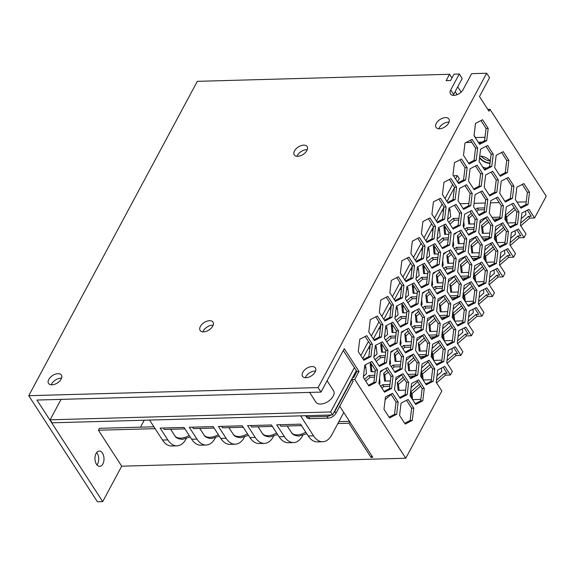 <?xml version="1.0" encoding="UTF-8"?>
<svg xmlns="http://www.w3.org/2000/svg" width="575" height="575" viewBox="0 0 575 575"><rect width="100%" height="100%" fill="white"/><g stroke="black" fill="none" stroke-linecap="round" stroke-linejoin="round"><path stroke-width="0.86" d="M439.473 128.786A7.662 4.442 -32.9 0 0 447.098 125.113A7.662 4.442 -32.9 0 0 448.902 119.032A7.662 4.442 -32.9 0 0 445.467 117.616A7.662 4.442 -32.9 0 0 437.841 121.282A7.662 4.442 -32.9 0 0 436.037 127.362A7.662 4.442 -32.9 0 0 439.473 128.786M438.797 128.764A7.662 4.442 147.1 0 1 448.378 122.108A7.662 4.442 147.1 0 1 449.053 122.123M306.001 377.717A7.662 4.442 -32.9 0 0 313.619 374.045A7.662 4.442 -32.9 0 0 315.423 367.971A7.662 4.442 -32.9 0 0 311.988 366.548A7.662 4.442 -32.9 0 0 304.362 370.221A7.662 4.442 -32.9 0 0 302.558 376.294A7.662 4.442 -32.9 0 0 306.001 377.717M315.574 371.062A7.662 4.442 -32.9 0 0 314.899 371.04A7.662 4.442 -32.9 0 0 305.318 377.703M297.685 156.328A7.662 4.442 -32.9 0 0 305.311 152.662A7.662 4.442 -32.9 0 0 307.115 146.582A7.662 4.442 -32.9 0 0 303.679 145.159A7.662 4.442 -32.9 0 0 296.053 148.832A7.662 4.442 -32.9 0 0 294.249 154.912A7.662 4.442 -32.9 0 0 297.685 156.328M297.009 156.314A7.662 4.442 147.1 0 1 306.583 149.658A7.662 4.442 147.1 0 1 307.266 149.673M203.572 331.861A7.662 4.442 -32.9 0 0 211.19 328.188A7.662 4.442 -32.9 0 0 212.994 322.115A7.662 4.442 -32.9 0 0 209.559 320.692A7.662 4.442 -32.9 0 0 201.933 324.365A7.662 4.442 -32.9 0 0 200.129 330.445A7.662 4.442 -32.9 0 0 203.572 331.861M202.889 331.847A7.662 4.442 147.1 0 1 212.47 325.184A7.662 4.442 147.1 0 1 213.145 325.206M51.98 384.833A7.662 4.442 -32.9 0 0 59.599 381.16A7.662 4.442 -32.9 0 0 61.403 375.087A7.662 4.442 -32.9 0 0 57.967 373.664A7.662 4.442 -32.9 0 0 50.341 377.337A7.662 4.442 -32.9 0 0 48.537 383.417A7.662 4.442 -32.9 0 0 51.98 384.833M51.297 384.819A7.662 4.442 147.1 0 1 60.878 378.156A7.662 4.442 147.1 0 1 61.554 378.177M96.657 452.568A7.662 4.521 -91.6 0 1 97.577 464.09A7.662 4.521 -91.6 0 1 97.003 464.981M102.875 463.946A7.662 4.521 -91.6 0 1 99.698 466.361A7.662 4.521 -91.6 0 1 95.4 461.804A7.662 4.521 -91.6 0 1 96.083 453.459A7.662 4.521 -91.6 0 1 99.267 451.044A7.662 4.521 -91.6 0 1 103.558 455.601A7.662 4.521 -91.6 0 1 102.875 463.946M479.73 156.192A8.754 4.923 28.2 0 1 480.01 156.177A8.754 4.923 28.2 0 1 490.302 161.093M327.089 380.751L333.522 390.691A10.508 6.088 147.1 0 1 331.049 399.028A10.508 6.088 147.1 0 1 320.598 404.06A10.508 6.088 147.1 0 1 315.883 402.112L309.602 392.409M184.934 428.878L164.27 429.453L163.329 428.001M214.08 428.059L193.416 428.641L192.474 427.189M243.232 427.247L222.561 427.822L221.619 426.37M272.377 426.427L251.706 427.009L250.772 425.55M308.236 435.979L313.533 435.828A21.893 12.923 88.4 0 0 322.704 441.758L317.4 441.902A21.893 12.923 -91.6 0 1 308.236 435.979L300.581 424.156L276.733 424.824L284.388 436.648A21.893 12.923 88.4 0 0 293.559 442.57L288.255 442.721A21.893 12.923 -91.6 0 1 279.091 436.792L271.436 424.975L247.588 425.644L255.243 437.46A21.893 12.923 88.4 0 0 264.407 443.39L259.109 443.533A21.893 12.923 -91.6 0 1 249.938 437.611L242.291 425.795L218.443 426.456L226.09 438.279A21.893 12.923 88.4 0 0 235.261 444.202L229.964 444.353A21.893 12.923 -91.6 0 1 220.793 438.423L213.145 426.607L189.297 427.275L196.945 439.092A21.893 12.923 88.4 0 0 206.116 445.021L200.819 445.172A21.893 12.923 -91.6 0 1 191.647 439.243L183.993 427.426L160.145 428.095L167.799 439.911A21.893 12.923 88.4 0 0 176.971 445.841A21.893 12.923 88.4 0 0 186.056 438.933L186.163 438.732M264.407 443.39A21.893 12.923 88.4 0 0 273.492 436.482L273.599 436.281M235.261 444.202A21.893 12.923 88.4 0 0 244.346 437.302L244.454 437.101M206.116 445.021A21.893 12.923 88.4 0 0 215.201 438.121L215.309 437.913M176.971 445.841L171.666 445.984A21.893 12.923 -91.6 0 1 162.502 440.062L149.565 420.073M301.523 425.608L280.859 426.19L279.917 424.738M293.559 442.57A21.893 12.923 88.4 0 0 302.644 435.67L302.752 435.469M61.072 399.373L50.111 419.815L52.052 422.812L305.648 415.703A6.569 3.802 -32.9 0 0 308.567 416.882L309.731 418.679L328.102 418.162L326.938 416.365A6.569 3.802 -32.9 0 0 331.229 414.985L332.573 414.949L333.529 413.159A6.569 3.802 -32.9 0 0 334.808 411.427L351.922 379.514L354.746 379.435L359.023 371.457L356.902 371.515L353.654 377.581L352.59 377.61L356.335 370.631M362.789 358.599L370.257 344.662M373.312 338.97L380.787 325.033M383.834 319.341L391.309 305.404M394.357 299.712L401.832 285.782M404.886 280.09L412.354 266.153M415.409 260.461L422.877 246.524M425.931 240.832L433.406 226.895M436.454 221.202L443.929 207.266M446.983 201.573L454.451 187.644M457.506 181.952L459.274 178.653L457.333 175.655L453.503 175.763M309.731 418.679A6.569 3.802 147.1 0 1 306.784 417.457L305.648 415.703L331.229 414.985M326.938 416.365L308.567 416.882M333.529 413.159L352.59 377.61M153.913 426.794L99.453 428.325L98.433 430.237L121.706 466.188L102.709 501.616L97.412 501.767L28.75 395.701L197.311 81.341L449.564 74.276L446.143 80.658L450.556 80.536L453.977 74.153L459.281 74.002L450.721 89.959A7.662 4.442 -32.9 0 0 450.477 93.948A7.662 4.442 -32.9 0 0 456.586 94.853A7.662 4.442 -32.9 0 0 463.091 89.614L471.644 73.657L486.658 73.233L489.569 77.726L479.471 96.557L488.98 111.241L490.001 109.322L546.25 196.212L534.57 217.997L529.654 218.133L520.763 225.838M453.229 95.357A7.662 4.442 147.1 0 1 453.632 94.451L462.185 78.495L459.281 74.002M102.709 501.616L36.958 400.049L321.008 392.092L318.097 387.593L486.658 73.233M144.224 420.224L140.501 427.175M449.564 74.276L451.943 77.948M457.707 86.854L461.114 92.115M359.023 371.457L344.281 348.687L321.008 392.092M425.723 384.057L431.185 381.232L432.666 368.934L427.57 361.057M368.424 385.25L373.887 382.433L375.367 370.128L370.264 362.257M378.947 365.621L384.409 362.803L385.89 350.498L380.794 342.628M389.476 345.992L394.932 343.174L396.412 330.869L391.316 322.999M399.999 326.37L405.461 323.545L406.935 311.248L401.839 303.37M462.753 279.773L468.215 276.956L469.696 264.651L464.6 256.773M452.23 299.402L457.693 296.578L459.166 284.28L454.07 276.402M441.708 319.024L447.163 316.207L448.644 303.902L443.548 296.032M431.185 338.653L436.641 335.836L438.121 323.531L433.025 315.661M499.395 246.661L504.857 243.843L506.338 231.538L501.235 223.668M509.917 227.032L515.38 224.214L516.86 211.909L511.764 204.039M520.447 207.403L525.902 204.585L527.383 192.28L522.287 184.41M420.656 358.283L426.118 355.465L427.599 343.16L422.503 335.29M473.283 260.144L478.738 257.327L480.218 245.022L475.122 237.152M483.805 240.515L489.26 237.698L490.741 225.393L485.645 217.522M494.327 220.886L499.79 218.069L501.263 205.764L496.168 197.893M504.85 201.264L510.312 198.44L511.793 186.142L506.697 178.264M405.066 352.137L410.528 349.32L412.002 337.015L406.906 329.144M394.543 371.766L399.999 368.949L401.479 356.644L396.383 348.773M415.588 332.508L421.051 329.691L422.532 317.386L417.428 309.515M426.111 312.886L431.573 310.062L433.054 297.764L427.958 289.886M415.2 403.679L420.663 400.861L422.143 388.556L417.04 380.686M488.872 266.29L494.335 263.472L495.808 251.167L490.712 243.29M478.35 285.919L483.805 283.094L485.286 270.796L480.19 262.919M467.82 305.541L473.283 302.723L474.763 290.418L469.667 282.548M457.298 325.17L462.76 322.352L464.241 310.047L459.137 302.177M446.775 344.799L452.238 341.981L453.711 329.676L448.615 321.806M436.253 364.428L441.708 361.61L443.188 349.305L438.092 341.428M458.074 182.828L463.536 180.011L465.017 167.706L459.914 159.836M468.596 163.199L474.059 160.382L475.539 148.077L470.443 140.207M479.126 143.577L484.581 140.753L486.062 128.455L480.966 120.577M363.357 359.476L368.819 356.658L370.293 344.353L365.197 336.483M447.551 202.458L453.014 199.64L454.487 187.335L449.391 179.465M437.029 222.087L442.484 219.269L443.965 206.964L438.869 199.087M426.499 241.716L431.962 238.891L433.442 226.593L428.346 218.716M415.977 261.338L421.439 258.52L422.92 246.215L417.817 238.345M484.193 169.345L489.648 166.527L491.129 154.222L486.033 146.352M473.671 188.974L479.126 186.156L480.607 173.851L475.511 165.981M463.141 208.603L468.603 205.785L470.084 193.48L464.988 185.603M452.618 228.232L458.081 225.407L459.554 213.109L454.458 205.232M442.096 247.854L447.551 245.036L449.032 232.731L443.936 224.861M431.573 267.483L437.029 264.665L438.509 252.36L433.413 244.49M421.044 287.112L426.506 284.294L427.987 271.989L422.891 264.119M410.521 306.741L415.984 303.923L417.457 291.618L412.361 283.741M410.133 377.912L415.596 375.094L417.069 362.789L411.973 354.912M404.678 423.308L410.14 420.49L411.614 408.185L406.518 400.315M489.26 195.119L494.723 192.302L496.196 179.997L491.1 172.119M478.738 214.748L484.193 211.923L485.674 199.626L480.578 191.748M468.208 234.37L473.671 231.553L475.151 219.248L470.055 211.377M457.686 253.999L463.148 251.182L464.629 238.877L459.526 231.006M447.163 273.628L452.626 270.811L454.099 258.506L449.003 250.635M436.641 293.257L442.096 290.44L443.577 278.135L438.481 270.257M384.014 391.395L389.476 388.578L390.957 376.273L385.861 368.395M499.783 175.49L505.245 172.673L506.726 160.368L501.623 152.497M389.088 417.162L394.543 414.345L396.024 402.04L390.928 394.17M399.611 397.541L405.066 394.716L406.547 382.418L401.451 374.541M384.402 320.225L389.864 317.407L391.345 305.102L386.249 297.225M373.879 339.854L379.342 337.029L380.823 324.731L375.727 316.854M394.932 300.596L400.387 297.778L401.868 285.473L396.772 277.603M405.454 280.967L410.917 278.149L412.39 265.844L407.294 257.974M529.654 218.133L528.49 216.337L531.286 216.257L527.354 210.184M121.706 466.188L405.756 458.232L441.823 390.971L436.224 382.325L437.697 370.02L444.777 366.368L450.376 375.015L452.345 371.342L446.746 362.696L448.227 350.391L455.299 346.739L460.898 355.386L462.868 351.72L457.269 343.067L458.749 330.769L465.829 327.11L471.428 335.757L473.39 332.091L467.791 323.445L469.272 311.14L476.352 307.481L481.951 316.135L483.92 312.462L478.321 303.816L479.794 291.511L486.874 287.859L492.473 296.506L494.442 292.833L488.843 284.187L490.324 271.882L497.397 268.23L502.996 276.877L504.965 273.204L499.366 264.558L500.847 252.252L507.926 248.601L513.525 257.248L515.488 253.582L509.888 244.928L511.369 232.631L518.449 228.972L524.048 237.619L519.132 237.763L517.967 235.966L520.763 235.887L516.832 229.806M513.525 257.248L508.602 257.384L507.445 255.588L510.241 255.508L506.309 249.435M502.996 276.877L498.079 277.013L496.915 275.217L499.711 275.137L495.779 269.064M492.473 296.506L487.557 296.643L486.393 294.846L489.188 294.767L485.257 288.693M481.951 316.135L477.034 316.272L475.87 314.475L478.666 314.396L474.734 308.322M471.428 335.757L466.505 335.901L465.348 334.104L468.143 334.025L464.212 327.944M460.898 355.386L455.982 355.522L454.818 353.726L457.621 353.647L453.682 347.573M450.376 375.015L445.46 375.152L444.295 373.355L447.091 373.276L443.16 367.202M356.902 371.515L343.304 350.513M457.096 94.667L455.141 91.641M484.998 137.288L475.23 137.562M465.923 142.542L471.845 142.37M478.228 142.197L482.001 142.09M339.717 406.238L372.794 457.326L371.026 457.377L371.845 455.86M444.295 373.355L436.49 380.118M454.818 353.726L447.012 360.489M465.348 334.104L457.535 340.867M475.87 314.475L468.057 321.238M486.393 294.846L478.587 301.609M496.915 275.217L489.109 281.98M507.445 255.588L499.632 262.351M517.967 235.966L510.154 242.729M528.49 216.337L520.677 223.1M416.724 340.738L422.69 335.577M408.157 331.063L404.778 333.989L405.598 341.823L411.448 341.665M421.533 325.658L414.158 325.867L412.318 327.455M406.202 360.367L412.16 355.199M397.627 350.692L394.256 353.618L395.075 361.452L400.919 361.287M411.01 345.287L403.628 345.496L401.796 347.084M395.672 379.996L401.637 374.828M387.104 370.322L383.726 373.247L384.553 381.081L390.396 380.916M400.488 364.917L393.106 365.125L391.273 366.713M385.149 399.625L391.115 394.457M389.965 384.546L382.583 384.754L380.743 386.342M521.209 218.708L525.952 214.597L525.586 211.09M507.294 222.978L515.559 222.748M514.151 207.726L505.554 215.172L506.201 221.282M521.489 206.863L520.116 206.899M510.686 238.338L515.43 234.226L515.063 230.719M496.771 242.607L505.03 242.377M503.628 227.355L495.032 234.794L495.672 240.911M510.967 226.493L509.594 226.528M500.157 257.967L504.908 253.855L504.541 250.348M486.249 262.236L494.507 262.006M493.106 246.984L484.509 254.423L485.149 260.54M500.444 246.122L499.071 246.158M489.634 277.596L494.385 273.484L494.018 269.977M475.726 281.865L483.985 281.628M482.576 266.613L473.987 274.052L474.627 280.169M489.922 265.751L488.549 265.787M412.577 399.625L420.835 399.395M419.434 384.373L410.838 391.819L411.477 397.929M426.772 383.511L425.399 383.554M437.014 375.734L441.758 371.622L441.392 368.115M423.099 380.003L431.365 379.766M429.956 364.751L421.36 372.19L422.007 378.307M437.295 363.889L435.922 363.925M447.537 356.105L452.288 351.993L451.921 348.486M433.629 360.374L441.887 360.144M440.479 345.122L431.89 352.561L432.529 358.678M447.824 344.26L446.452 344.296M458.059 336.476L462.81 332.364L462.444 328.857M444.152 340.745L452.41 340.515M451.008 325.493L442.412 332.932L443.052 339.049M458.347 324.631L456.974 324.667M468.589 316.847L473.333 312.735L472.966 309.228M454.674 321.116L462.933 320.886M461.531 305.864L452.935 313.31L453.574 319.42M468.869 305.002L467.497 305.037M479.112 297.217L483.855 293.106L483.489 289.606M465.197 301.487L473.462 301.257M472.053 286.235L463.457 293.681L464.104 299.791M479.392 285.373L478.019 285.416M401.408 332.278L402.241 332.257L404.254 330.517M410.687 324.94L411.621 324.135L411.125 319.391M391.992 324.041L391.223 324.702L392.042 332.537L396.225 332.422M406.317 316.423L400.603 316.581L396.153 320.433M411.937 312.649L412.771 312.627L414.776 310.888M421.216 305.311L422.143 304.506L421.647 299.762M402.514 304.412L401.745 305.073L402.572 312.908L406.748 312.793M416.839 296.793L411.125 296.952L406.683 300.804M422.46 293.02L423.293 292.998L425.299 291.259M431.739 285.682L432.673 284.877L432.17 280.133M413.037 284.783L412.275 285.444L413.094 293.286L417.277 293.164M427.362 277.164L421.647 277.33L417.206 281.175M432.982 273.391L433.816 273.369L435.821 271.63M442.261 266.06L443.196 265.248L442.7 260.504M423.559 265.154L422.798 265.822L423.617 273.657L427.8 273.542M437.884 257.535L432.177 257.701L427.728 261.546M443.505 253.769L444.338 253.74L446.351 252.001M452.784 246.431L453.718 245.618L453.222 240.875M434.089 245.532L433.32 246.193L434.139 254.028L438.323 253.913M448.414 237.913L442.7 238.072L438.251 241.924M454.034 234.14L454.868 234.118L456.873 232.379M463.306 226.802L464.241 225.997L463.745 221.253M444.612 225.903L443.842 226.564L444.669 234.399L448.845 234.284M458.936 218.284L453.222 218.443L448.773 222.295M453.179 309.163L459.741 303.104M445.366 298.842L439.379 304.024L440.206 311.858L447.717 311.65M457.801 295.643L449.945 295.866M463.702 289.541L470.264 283.475M455.889 279.213L449.909 284.395L450.728 292.229L458.239 292.021M468.33 276.022L460.467 276.237M474.231 269.912L480.793 263.853M466.411 259.584L460.431 264.766L461.251 272.6L468.762 272.392M478.853 256.393L470.99 256.608M484.754 250.283L491.316 244.224M476.941 239.955L470.954 245.137L471.773 252.971L479.284 252.763M489.375 236.763L481.519 236.986M390.885 351.907L391.719 351.878L393.724 350.139M400.164 344.569L401.098 343.757L400.603 339.013M381.462 343.67L380.7 344.332L381.52 352.166L385.703 352.051M395.787 336.052L390.08 336.21L385.631 340.062M380.363 371.529L381.196 371.507L383.202 369.768M389.642 364.198L390.576 363.386L390.073 358.642M370.94 363.292L370.178 363.961L370.997 371.795L375.18 371.68M385.264 355.673L379.55 355.839L375.108 359.684M379.119 383.82L380.046 383.015L379.55 378.271M374.742 375.302L369.028 375.468L364.586 379.313M495.276 230.654L501.838 224.595M487.463 220.326L481.476 225.508L482.303 233.349L489.814 233.134M499.898 217.134L492.042 217.357M363.45 376.366L366.491 373.728L365.671 365.894L364.708 365.916M479.866 222.971L485.832 217.81M471.299 213.303L467.921 216.222L468.747 224.063L474.591 223.898M484.682 207.898L477.3 208.1L475.467 209.695M469.344 242.6L475.309 237.439M460.776 232.925L457.398 235.851L458.217 243.685L464.068 243.527M474.152 227.52L466.778 227.729L464.938 229.317M458.821 262.229L464.78 257.061M450.247 252.554L446.876 255.48L447.695 263.314L453.546 263.149M463.63 247.149L456.255 247.358L454.415 248.946M448.299 281.858L454.257 276.69M439.724 272.183L436.353 275.109L437.173 282.943L443.016 282.778M453.107 266.778L445.726 266.987L443.893 268.575M437.769 301.487L443.735 296.319M429.202 291.812L425.823 294.738L426.65 302.572L432.493 302.407M442.585 286.408L435.203 286.616L433.37 288.204M427.247 321.109L433.212 315.948M418.679 311.442L415.301 314.36L416.12 322.201L421.971 322.036M432.062 306.037L424.681 306.238L422.841 307.833M373.973 356.737L377.02 354.099L376.194 346.265L375.231 346.294M370.048 346.438L369.294 346.459M384.495 337.108L387.543 334.47L386.723 326.636L385.753 326.665M380.571 326.808L379.823 326.83M395.025 317.479L398.065 314.848L397.246 307.007L396.276 307.036M391.093 307.179L390.346 307.201M405.548 297.85L408.588 295.219L407.768 287.385L406.805 287.407M401.616 287.55L400.868 287.572M416.07 278.228L419.118 275.59L418.291 267.756L417.328 267.777M412.146 267.928L411.391 267.95M426.592 258.599L429.64 255.961L428.821 248.127L427.85 248.156M422.668 248.299L421.921 248.321M437.122 238.97L440.162 236.332L439.343 228.498L438.373 228.527M433.191 228.67L432.443 228.692M447.645 219.341L450.685 216.71L449.866 208.869L448.902 208.897M443.713 209.041L442.966 209.063M411.082 387.679L417.644 381.613M403.269 377.351L397.282 382.533L398.108 390.368L405.619 390.159M415.703 374.16L407.848 374.375M421.604 368.05L428.174 361.991M413.792 357.722L407.812 362.904L408.631 370.738L416.142 370.53M426.233 354.531L418.37 354.746M432.134 348.421L438.696 342.362M424.314 338.093L418.334 343.275L419.153 351.109L426.664 350.901M436.756 334.902L428.893 335.124M442.657 328.792L449.219 322.733M434.844 318.464L428.857 323.646L429.676 331.488L437.187 331.272M447.278 315.272L439.422 315.495M459.978 203.715L468.884 203.464M474.066 203.32L485.264 203.004M490.453 202.86L499.229 202.616M517.018 202.12L526.233 201.861M334.808 411.427L335.973 413.224L353.086 381.311L351.922 379.514M371.026 457.377L348.917 423.222L337.856 423.531M155.113 428.648L98.433 430.237M354.746 379.435L405.756 458.232M524.048 237.619L526.017 233.953L520.418 225.307L521.892 213.002L528.971 209.343L534.57 217.997M422.107 363.874L420.627 376.179L426.226 384.826L433.306 381.175L434.786 368.87L429.187 360.223L422.107 363.874M364.809 365.075L363.328 377.38L368.927 386.026L376.007 382.375L377.48 370.07L371.881 361.416L364.809 365.075M375.331 345.446L373.851 357.751L379.45 366.397L386.529 362.746L388.01 350.441L382.411 341.794L375.331 345.446M385.854 325.817L384.373 338.122L389.972 346.768L397.052 343.117L398.533 330.812L392.933 322.165L385.854 325.817M396.376 306.188L394.903 318.493L400.502 327.146L407.574 323.488L409.055 311.183L403.456 302.536L396.376 306.188M457.657 271.896L463.256 280.55L470.336 276.891L471.816 264.593L466.217 255.94L459.137 259.598L457.657 271.896M447.134 291.525L452.733 300.179L459.813 296.52L461.287 284.215L455.688 275.569L448.615 279.22L447.134 291.525M436.612 311.154L442.211 319.801L449.283 316.149L450.764 303.844L445.165 295.198L438.085 298.849L436.612 311.154M426.082 330.783L431.681 339.43L438.761 335.778L440.242 323.473L434.643 314.827L427.563 318.478L426.082 330.783M495.779 226.485L494.299 238.79L499.898 247.437L506.978 243.778L508.451 231.481L502.852 222.827L495.779 226.485M506.302 206.856L504.821 219.161L510.42 227.808L517.5 224.157L518.981 211.852L513.382 203.205L506.302 206.856M516.824 187.227L515.351 199.532L520.943 208.179L528.023 204.528L529.503 192.222L523.904 183.576L516.824 187.227M415.56 350.412L421.159 359.059L428.238 355.4L429.719 343.103L424.12 334.449L417.04 338.107L415.56 350.412M468.179 252.274L473.778 260.921L480.858 257.262L482.339 244.964L476.74 236.311L469.66 239.969L468.179 252.274M478.709 232.645L484.308 241.292L491.381 237.64L492.861 225.335L487.262 216.689L480.183 220.34L478.709 232.645M489.232 213.016L494.831 221.662L501.91 218.011L503.384 205.706L497.785 197.06L490.712 200.711L489.232 213.016M499.754 193.387L505.353 202.033L512.433 198.382L513.913 186.077L508.314 177.431L501.235 181.082L499.754 193.387M399.97 344.267L405.569 352.913L412.649 349.262L414.122 336.957L408.523 328.311L401.451 331.962L399.97 344.267M390.921 351.591L389.448 363.896L395.047 372.543L402.119 368.891L403.6 356.586L398.001 347.933L390.921 351.591M411.973 312.333L410.493 324.638L416.092 333.284L423.171 329.633L424.652 317.328L419.053 308.682L411.973 312.333M421.015 305.009L426.614 313.662L433.694 310.004L435.174 297.699L429.575 289.053L422.496 292.704L421.015 305.009M410.104 395.808L415.703 404.455L422.783 400.804L424.264 388.499L418.665 379.852L411.585 383.503L410.104 395.808M485.25 246.114L483.776 258.412L489.375 267.066L496.448 263.408L497.928 251.11L492.329 242.456L485.25 246.114M474.727 265.736L473.254 278.041L478.853 286.688L485.925 283.037L487.406 270.732L481.807 262.085L474.727 265.736M464.205 285.365L462.724 297.67L468.323 306.317L475.403 302.666L476.883 290.361L471.284 281.714L464.205 285.365M453.682 304.994L452.202 317.299L457.801 325.946L464.88 322.295L466.354 309.99L460.755 301.343L453.682 304.994M443.16 324.623L441.679 336.928L447.278 345.575L454.358 341.917L455.831 329.619L450.232 320.965L443.16 324.623M432.63 344.252L431.157 356.55L436.756 365.204L443.828 361.546L445.309 349.248L439.71 340.594L432.63 344.252M452.978 174.958L458.577 183.605L465.657 179.953L467.137 167.648L461.538 159.002L454.458 162.653L452.978 174.958M464.981 143.024L463.5 155.329L469.099 163.976L476.179 160.324L477.66 148.019L472.061 139.373L464.981 143.024M474.03 135.7L479.629 144.354L486.702 140.695L488.182 128.39L482.583 119.744L475.503 123.395L474.03 135.7M359.742 339.3L358.261 351.605L363.86 360.252L370.94 356.601L372.413 344.296L366.814 335.649L359.742 339.3M443.936 182.282L442.455 194.587L448.054 203.234L455.134 199.583L456.607 187.278L451.008 178.624L443.936 182.282M431.933 214.209L437.532 222.863L444.604 219.204L446.085 206.907L440.486 198.253L433.406 201.911L431.933 214.209M422.884 221.533L421.403 233.838L427.002 242.492L434.082 238.833L435.562 226.528L429.963 217.882L422.884 221.533M410.881 253.467L416.48 262.114L423.559 258.463L425.04 246.158L419.441 237.511L412.361 241.162L410.881 253.467M480.571 149.169L479.097 161.474L484.696 170.121L491.769 166.47L493.249 154.165L487.65 145.518L480.571 149.169M470.048 168.798L468.567 181.103L474.167 189.75L481.246 186.099L482.727 173.794L477.128 165.14L470.048 168.798M459.526 188.428L458.045 200.725L463.644 209.379L470.724 205.721L472.204 193.423L466.605 184.769L459.526 188.428M449.003 208.049L447.522 220.354L453.122 229.008L460.201 225.35L461.675 213.045L456.076 204.398L449.003 208.049M438.473 227.678L437 239.983L442.599 248.63L449.672 244.979L451.152 232.674L445.553 224.027L438.473 227.678M427.951 247.307L426.47 259.613L432.069 268.259L439.149 264.608L440.63 252.303L435.031 243.656L427.951 247.307M417.428 266.937L415.948 279.242L421.547 287.888L428.627 284.237L430.107 271.932L424.508 263.278L417.428 266.937M406.906 286.566L405.425 298.863L411.024 307.517L418.104 303.859L419.577 291.561L413.978 282.907L406.906 286.566M405.037 370.034L410.636 378.688L417.716 375.029L419.189 362.732L413.59 354.078L406.518 357.736L405.037 370.034M399.582 415.438L405.181 424.084L412.261 420.433L413.734 408.128L408.135 399.481L401.062 403.132L399.582 415.438M485.645 174.944L484.164 187.242L489.763 195.895L496.836 192.237L498.317 179.939L492.717 171.285L485.645 174.944M473.642 206.871L479.241 215.524L486.313 211.866L487.794 199.561L482.195 190.914L475.115 194.566L473.642 206.871M464.593 214.195L463.112 226.5L468.711 235.146L475.791 231.495L477.272 219.19L471.673 210.543L464.593 214.195M452.59 246.129L458.189 254.775L465.268 251.124L466.742 238.819L461.15 230.173L454.07 233.824L452.59 246.129M443.548 253.453L442.067 265.758L447.666 274.404L454.746 270.753L456.219 258.448L450.62 249.794L443.548 253.453M431.545 285.38L437.144 294.033L444.216 290.375L445.697 278.077L440.098 269.423L433.018 273.082L431.545 285.38M380.398 371.22L378.918 383.518L384.517 392.172L391.597 388.513L393.077 376.215L387.478 367.562L380.398 371.22M494.687 167.62L500.286 176.266L507.366 172.615L508.839 160.31L503.24 151.656L496.168 155.315L494.687 167.62M383.985 409.292L389.584 417.939L396.664 414.287L398.144 401.982L392.545 393.336L385.466 396.987L383.985 409.292M394.515 389.663L400.114 398.317L407.186 394.658L408.667 382.353L403.068 373.707L395.988 377.358L394.515 389.663M379.306 312.347L384.905 321.001L391.985 317.342L393.465 305.045L387.866 296.391L380.787 300.049L379.306 312.347M370.264 319.671L368.783 331.976L374.382 340.63L381.462 336.972L382.943 324.667L377.344 316.02L370.264 319.671M391.309 280.42L389.836 292.725L395.435 301.372L402.507 297.721L403.988 285.416L398.389 276.762L391.309 280.42M400.358 273.096L405.957 281.743L413.037 278.092L414.51 265.787L408.911 257.14L401.839 260.791L400.358 273.096M519.132 237.763L510.233 245.46M508.602 257.384L499.711 265.089M498.079 277.013L489.188 284.718M487.557 296.643L478.666 304.348M477.034 316.272L468.136 323.977M466.505 335.901L457.614 343.598M455.982 355.522L447.091 363.228M445.46 375.152L436.569 382.857M421.317 327.498L415.323 327.664L413.482 329.259M409.314 332.868L405.943 335.786L406.575 341.802M410.787 347.127L404.793 347.293L402.96 348.881M398.791 352.489L395.42 355.415L396.046 361.423M400.265 366.757L394.27 366.922L392.438 368.51M388.269 372.118L384.891 375.044L385.523 381.052M389.742 386.378L383.748 386.551L381.908 388.139M515.315 209.523L506.719 216.969L507.351 222.978M504.793 229.152L496.196 236.598L496.829 242.607M494.263 248.781L485.674 256.22L486.299 262.236M483.74 268.41L475.151 275.849L475.777 281.858M420.598 386.177L412.002 393.616L412.634 399.625M431.121 366.548L422.524 373.987L423.157 379.996M441.643 346.919L433.054 354.358L433.679 360.374M452.166 327.29L443.577 334.736L444.209 340.745M462.695 307.661L454.099 315.107L454.732 321.116M473.218 288.032L464.622 295.478L465.254 301.487M406.094 318.255L401.767 318.377L397.318 322.23M393.156 325.838L392.387 326.499L393.02 332.508M416.616 298.633L412.289 298.748L407.84 302.601M403.679 306.209L402.91 306.87L403.542 312.886M427.139 279.004L422.812 279.127L418.37 282.972M414.201 286.58L413.432 287.248L414.065 293.257M437.668 259.375L433.334 259.498L428.893 263.35M424.724 266.958L423.962 267.619L424.587 273.628M448.191 239.746L443.864 239.868L439.415 243.721M435.246 247.329L434.484 247.99L435.117 253.999M458.713 220.117L454.387 220.239L449.938 224.092M445.776 227.7L445.007 228.361L445.639 234.37M455.846 297.534L451.109 297.663M446.531 300.639L440.543 305.821L441.176 311.83M466.375 277.905L461.632 278.034M457.053 281.01L451.066 286.192L451.698 292.201M476.898 258.276L472.154 258.412M467.576 261.381L461.596 266.563L462.221 272.572M487.42 238.647L482.677 238.783M478.105 241.752L472.118 246.934L472.751 252.95M395.571 337.884L391.237 338.007L386.795 341.859M382.627 345.467L381.865 346.128L382.49 352.137M385.042 357.513L380.715 357.636L376.273 361.488M372.104 365.096L371.342 365.757L371.967 371.766M374.519 377.143L370.192 377.265L365.743 381.11M497.943 219.018L493.206 219.154M488.628 222.123L482.641 227.305L483.273 233.321M365.865 367.72L364.485 367.756M484.459 209.731L478.465 209.897L476.632 211.492M472.463 215.1L469.085 218.018L469.717 224.034M473.937 229.36L467.942 229.526L466.102 231.121M461.941 234.729L458.562 237.647L459.195 243.663M463.414 248.989L457.42 249.155L455.58 250.743M451.411 254.351L448.04 257.277L448.673 263.285M452.884 268.618L446.89 268.784L445.057 270.372M440.888 273.98L437.518 276.906L438.143 282.914M442.362 288.24L436.368 288.413L434.535 290.001M430.366 293.609L426.988 296.535L427.62 302.543M431.839 307.869L425.845 308.035L424.005 309.63M419.843 313.238L416.465 316.157L417.098 322.173M376.388 348.091L375.008 348.127M369.826 348.27L368.302 348.313M386.91 328.462L385.53 328.498M380.348 328.648L378.824 328.692M397.44 308.832L396.06 308.876M390.871 309.019L389.347 309.062M407.963 289.203L406.582 289.247M401.4 289.39L399.869 289.433M418.485 269.582L417.105 269.618M411.923 269.761L410.399 269.804M429.007 249.952L427.628 249.988M422.445 250.132L420.922 250.175M439.53 230.323L438.157 230.359M432.968 230.51L431.444 230.553M450.06 210.694L448.68 210.737M443.497 210.881L441.967 210.924M413.756 376.043L409.012 376.172M404.433 379.148L398.446 384.33L399.079 390.339M424.278 356.414L419.534 356.55M414.956 359.519L408.976 364.701L409.601 370.71M434.801 336.785L430.057 336.921M425.478 339.89L419.498 345.072L420.124 351.088M445.323 317.156L440.587 317.292M436.008 320.261L430.021 325.45L430.653 331.459M430.021 325.45L428.857 323.646M419.498 345.072L418.334 343.275M408.976 364.701L407.812 362.904M398.446 384.33L397.282 382.533M416.465 316.157L415.301 314.36M425.845 308.035L424.681 306.238M426.988 296.535L425.823 294.738M436.368 288.413L435.203 286.616M437.518 276.906L436.353 275.109M446.89 268.784L445.726 266.987M448.04 257.277L446.876 255.48M457.42 249.155L456.255 247.358M458.562 237.647L457.398 235.851M467.942 229.526L466.778 227.729M469.085 218.018L467.921 216.222M478.465 209.897L477.3 208.1M482.641 227.305L481.476 225.508M370.192 377.265L369.028 375.468M371.342 365.757L370.178 363.961M380.715 357.636L379.55 355.839M381.865 346.128L380.7 344.332M391.237 338.007L390.08 336.21M472.118 246.934L470.954 245.137M461.596 266.563L460.431 264.766M451.066 286.192L449.909 284.395M440.543 305.821L439.379 304.024M445.007 228.361L443.842 226.564M454.387 220.239L453.222 218.443M434.484 247.99L433.32 246.193M443.864 239.868L442.7 238.072M423.962 267.619L422.798 265.822M433.334 259.498L432.177 257.701M413.432 287.248L412.275 285.444M422.812 279.127L421.647 277.33M402.91 306.87L401.745 305.073M412.289 298.748L411.125 296.952M392.387 326.499L391.223 324.702M401.767 318.377L400.603 316.581M464.622 295.478L463.457 293.681M454.099 315.107L452.935 313.31M443.577 334.736L442.412 332.932M433.054 354.358L431.89 352.561M422.524 373.987L421.36 372.19M412.002 393.616L410.838 391.819M475.151 275.849L473.987 274.052M485.674 256.22L484.509 254.423M496.196 236.598L495.032 234.794M506.719 216.969L505.554 215.172M383.748 386.551L382.583 384.754M384.891 375.044L383.726 373.247M394.27 366.922L393.106 365.125M395.42 355.415L394.256 353.618M404.793 347.293L403.628 345.496M405.943 335.786L404.778 333.989M415.323 327.664L414.158 325.867M432.666 368.934L434.786 368.87M431.185 381.232L433.306 381.175M375.367 370.128L377.48 370.07M373.887 382.433L376.007 382.375M385.89 350.498L388.01 350.441M384.409 362.803L386.529 362.746M396.412 330.869L398.533 330.812M394.932 343.174L397.052 343.117M406.935 311.248L409.055 311.183M405.461 323.545L407.574 323.488M469.696 264.651L471.816 264.593M468.215 276.956L470.336 276.891M459.166 284.28L461.287 284.215M457.693 296.578L459.813 296.52M448.644 303.902L450.764 303.844M447.163 316.207L449.283 316.149M438.121 323.531L440.242 323.473M436.641 335.836L438.761 335.778M506.338 231.538L508.451 231.481M504.857 243.843L506.978 243.778M516.86 211.909L518.981 211.852M515.38 224.214L517.5 224.157M527.383 192.28L529.503 192.222M525.902 204.585L528.023 204.528M427.599 343.16L429.719 343.103M426.118 355.465L428.238 355.4M480.218 245.022L482.339 244.964M478.738 257.327L480.858 257.262M490.741 225.393L492.861 225.335M489.26 237.698L491.381 237.64M501.263 205.764L503.384 205.706M499.79 218.069L501.91 218.011M511.793 186.142L513.913 186.077M510.312 198.44L512.433 198.382M412.002 337.015L414.122 336.957M410.528 349.32L412.649 349.262M401.479 356.644L403.6 356.586M399.999 368.949L402.119 368.891M422.532 317.386L424.652 317.328M421.051 329.691L423.171 329.633M433.054 297.764L435.174 297.699M431.573 310.062L433.694 310.004M422.143 388.556L424.264 388.499M420.663 400.861L422.783 400.804M495.808 251.167L497.928 251.11M494.335 263.472L496.448 263.408M485.286 270.796L487.406 270.732M483.805 283.094L485.925 283.037M474.763 290.418L476.883 290.361M473.283 302.723L475.403 302.666M464.241 310.047L466.354 309.99M462.76 322.352L464.88 322.295M453.711 329.676L455.831 329.619M452.238 341.981L454.358 341.917M443.188 349.305L445.309 349.248M441.708 361.61L443.828 361.546M465.017 167.706L467.137 167.648M463.536 180.011L465.657 179.953M475.539 148.077L477.66 148.019M474.059 160.382L476.179 160.324M486.062 128.455L488.182 128.39M484.581 140.753L486.702 140.695M370.293 344.353L372.413 344.296M368.819 356.658L370.94 356.601M454.487 187.335L456.607 187.278M453.014 199.64L455.134 199.583M443.965 206.964L446.085 206.907M442.484 219.269L444.604 219.204M433.442 226.593L435.562 226.528M431.962 238.891L434.082 238.833M422.92 246.215L425.04 246.158M421.439 258.52L423.559 258.463M491.129 154.222L493.249 154.165M489.648 166.527L491.769 166.47M480.607 173.851L482.727 173.794M479.126 186.156L481.246 186.099M470.084 193.48L472.204 193.423M468.603 205.785L470.724 205.721M459.554 213.109L461.675 213.045M458.081 225.407L460.201 225.35M449.032 232.731L451.152 232.674M447.551 245.036L449.672 244.979M438.509 252.36L440.63 252.303M437.029 264.665L439.149 264.608M427.987 271.989L430.107 271.932M426.506 284.294L428.627 284.237M417.457 291.618L419.577 291.561M415.984 303.923L418.104 303.859M417.069 362.789L419.189 362.732M415.596 375.094L417.716 375.029M411.614 408.185L413.734 408.128M410.14 420.49L412.261 420.433M496.196 179.997L498.317 179.939M494.723 192.302L496.836 192.237M485.674 199.626L487.794 199.561M484.193 211.923L486.313 211.866M475.151 219.248L477.272 219.19M473.671 231.553L475.791 231.495M464.629 238.877L466.742 238.819M463.148 251.182L465.268 251.124M454.099 258.506L456.219 258.448M452.626 270.811L454.746 270.753M443.577 278.135L445.697 278.077M442.096 290.44L444.216 290.375M390.957 376.273L393.077 376.215M389.476 388.578L391.597 388.513M506.726 160.368L508.839 160.31M505.245 172.673L507.366 172.615M396.024 402.04L398.144 401.982M394.543 414.345L396.664 414.287M406.547 382.418L408.667 382.353M405.066 394.716L407.186 394.658M391.345 305.102L393.465 305.045M389.864 317.407L391.985 317.342M380.823 324.731L382.943 324.667M379.342 337.029L381.462 336.972M401.868 285.473L403.988 285.416M400.387 297.778L402.507 297.721M412.39 265.844L414.51 265.787M410.917 278.149L413.037 278.092M349.729 421.698L348.917 423.222M349.485 421.317L338.883 421.619M335.973 413.224A6.569 3.802 147.1 0 1 328.102 418.162M487.78 109.387L490.001 109.322M490.302 161.086A8.754 4.923 28.2 0 1 481.239 156.228M475.439 137.554L474.059 135.427M490.065 163.056A8.754 4.923 28.2 0 1 479.593 157.313M490.029 163.379A8.754 4.923 28.2 0 1 479.536 157.802M486.579 168.116A8.754 4.923 28.2 0 1 482.713 167.066M28.75 395.701L318.097 387.593M50.111 419.815L330.632 411.952L332.573 414.949M330.632 411.952L354.394 367.641M360.848 355.602L368.424 341.471M371.371 335.973L378.947 321.842M381.893 316.343L389.476 302.213M392.423 296.722L399.999 282.584M402.946 277.092L410.521 262.955M413.468 257.463L421.044 243.333M423.991 237.834L431.573 223.704M434.52 218.205L442.096 204.075M445.043 198.583L452.618 184.446M455.565 178.954L457.333 175.655M313.533 435.828L300.596 415.847M322.704 441.758A21.893 12.923 88.4 0 0 331.789 434.851L343.771 412.498M190.181 436.978L182.519 439.336C178.401 439.041 175.828 437.834 174.793 435.713A13.139 7.612 -32.9 0 0 180.687 438.15A13.139 7.612 -32.9 0 0 189.182 435.44M219.327 436.166L211.665 438.517C207.546 438.222 204.973 437.014 203.938 434.894A13.139 7.612 -32.9 0 0 209.832 437.331A13.139 7.612 -32.9 0 0 218.327 434.621M248.479 435.347L240.81 437.697C236.699 437.41 234.118 436.202 233.083 434.075A13.139 7.612 -32.9 0 0 238.977 436.511A13.139 7.612 -32.9 0 0 247.48 433.802M277.624 434.535L269.963 436.885C265.844 436.59 263.271 435.383 262.236 433.262A13.139 7.612 -32.9 0 0 268.13 435.699A13.139 7.612 -32.9 0 0 276.625 432.989M306.77 433.715L299.108 436.066C294.989 435.771 292.416 434.563 291.381 432.443A13.139 7.612 -32.9 0 0 297.275 434.88A13.139 7.612 -32.9 0 0 305.771 432.17M249.938 437.611L255.243 437.46M220.793 438.423L226.09 438.279M191.647 439.243L196.945 439.092M162.502 440.062L167.799 439.911M279.091 436.792L284.388 436.648M453.632 94.451L450.721 89.959M174.793 435.713L170.624 429.281M203.938 434.894L199.777 428.461M233.083 434.075L228.922 427.642M262.236 433.262L258.067 426.83M291.381 432.443L287.213 426.01"/></g></svg>
